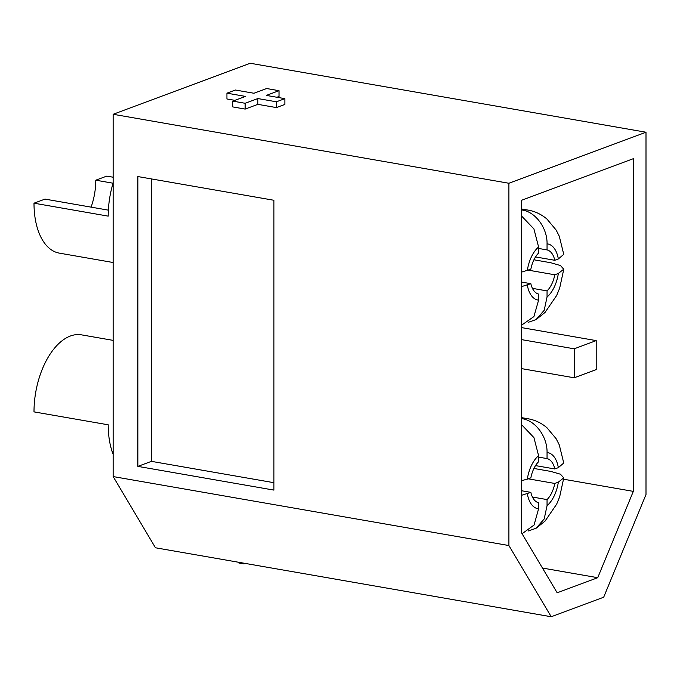 <?xml version="1.0" encoding="UTF-8"?>
<svg xmlns="http://www.w3.org/2000/svg" width="680" height="680" viewBox="0 0 680 680"><rect width="100%" height="100%" fill="white"/><g stroke="black" fill="none" stroke-linecap="round" stroke-linejoin="round"><path stroke-width="1.02" d="M521.594 325.168L533.919 316.582L538.594 300.126L538.594 294.058A22.482 12.274 -80.1 0 1 530.851 283.688L521.594 286.611M521.594 282.072L530.851 283.688M533.928 259.794L550.817 262.743L560.473 265.54L563.745 269.203L558.34 273.462L554.795 274.779A22.482 12.274 -80.1 0 1 547.052 290.904L547.052 296.973L544.187 310.318L536.027 319.6L528.266 322.303M522.317 210.052C535.721 212.024 547.434 228.31 547.052 243.848L547.052 249.917A22.482 12.274 -80.1 0 1 554.795 260.287L558.34 258.969L563.745 254.337L559.283 236.224L556.138 230.035L546.907 219.011C541.297 214.285 535.033 211.319 528.122 210.103A58.446 31.917 99.9 0 0 522.317 210.052L521.594 209.924M521.594 272.119L530.851 269.195A22.482 12.274 -80.1 0 1 538.594 253.071L538.594 247.001L533.919 228.913L521.594 216.036M554.795 274.779L528.275 270.155M532.44 288.363L547.052 290.904M547.052 249.917L538.594 248.447M535.517 256.929L554.795 260.287M113.144 262.514L59.33 253.13A64.439 35.19 -80.1 0 1 34 203.192L44.999 199.104L108.366 210.145M91.086 207.128A44.956 24.548 99.9 0 0 95.778 180.2L106.777 176.103L113.144 177.216M113.144 182.929A64.439 35.19 99.9 0 0 108.205 216.13L34 203.192M113.058 183.209L95.778 180.2M521.594 480.794L530.851 477.87A22.482 12.274 -80.1 0 1 538.594 461.745L538.594 455.677L533.919 437.588L521.594 424.711M522.07 533.74L534.063 525.037L538.594 508.802L538.594 502.733A22.482 12.274 -80.1 0 1 530.851 492.363L521.594 495.287M533.928 468.469L550.817 471.418L560.473 474.215L563.745 477.887L558.34 482.137L554.795 483.454A22.482 12.274 -80.1 0 1 547.052 499.587L547.052 505.656L544.187 518.993L536.027 528.275L528.266 530.978M522.317 418.727C535.721 420.699 547.434 436.985 547.052 452.523L547.052 458.592A22.482 12.274 -80.1 0 1 554.795 468.962L558.34 467.644L563.745 463.012L559.283 444.898L556.138 438.71L546.907 427.686C541.297 422.96 535.033 419.993 528.122 418.778A58.446 31.917 99.9 0 0 522.317 418.727L521.594 418.6M521.594 490.756L530.851 492.363M554.795 483.454L528.275 478.831M532.44 497.037L547.052 499.587M547.052 458.592L538.594 457.121M535.517 465.604L554.795 468.962M113.144 340.374L81.456 334.849A64.439 35.19 -80.1 0 0 70.388 336.013A64.439 35.19 -80.1 0 0 34 411.876L108.205 424.804A64.439 35.19 99.9 0 0 113.144 454.325M137.879 466.387L137.879 176.562L273.921 200.269L273.921 490.101L137.879 466.387L151.419 461.354L151.419 178.925M273.921 482.698L151.419 461.354M238.977 562.326L238.977 563.031L243.925 563.899L243.925 563.185M245.216 563.414L243.925 563.899M266.645 88.528L253.946 93.253L235.399 90.023L226.933 93.168L245.488 96.407L232.79 101.124L245.157 103.284L257.856 98.558L276.403 101.796L284.869 98.642L266.313 95.412L279.012 90.686L266.645 88.528M276.922 97.257L279.012 96.484L279.012 90.686M276.403 101.796L276.403 107.584L284.869 104.439L284.869 98.642M276.403 107.584L257.856 104.354L257.856 98.558M257.856 104.354L245.157 109.081L245.157 103.284M245.157 109.081L232.79 106.922L232.79 101.124M234.88 100.351L226.933 98.966L226.933 93.168M574.2 377.791L596.207 369.597L596.207 340.612L574.2 348.806L574.2 377.791L521.594 368.62M521.594 339.635L574.2 348.806M521.594 327.615L596.207 340.612M597.737 577.694L557.167 592.79L521.594 532.95L521.594 200.269L633.31 158.695L633.31 491.368L597.737 577.694L542.462 568.055M633.31 491.368L563.644 479.23M551.216 616.743L155.465 547.774L113.144 476.569L113.144 114.282L250.249 63.257L646 132.226L508.904 183.26L508.904 545.547L551.216 616.743L603.687 597.218L646 494.513L646 132.226M113.144 476.569L508.904 545.547M113.144 114.282L508.904 183.26M538.594 300.126A28.475 15.546 -80.1 0 1 527.314 285.005M558.34 273.462A28.475 15.546 -80.1 0 1 547.052 296.973M547.052 243.848A28.475 15.546 -80.1 0 1 558.34 258.969M527.314 270.512A28.475 15.546 -80.1 0 1 538.594 247.001M527.314 479.196A28.475 15.546 -80.1 0 1 538.594 455.677M538.594 508.802A28.475 15.546 -80.1 0 1 527.314 493.688M558.34 482.137A28.475 15.546 -80.1 0 1 547.052 505.656M547.052 452.523A28.475 15.546 -80.1 0 1 558.34 467.644M563.779 269.212L559.674 288.116L556.656 295.502L545.071 312.4L536.044 319.625M521.594 208.964L528.122 210.103M563.779 477.887L559.674 496.791L556.656 504.177L545.071 521.084L536.044 528.309M521.594 417.639L528.122 418.778"/></g></svg>
